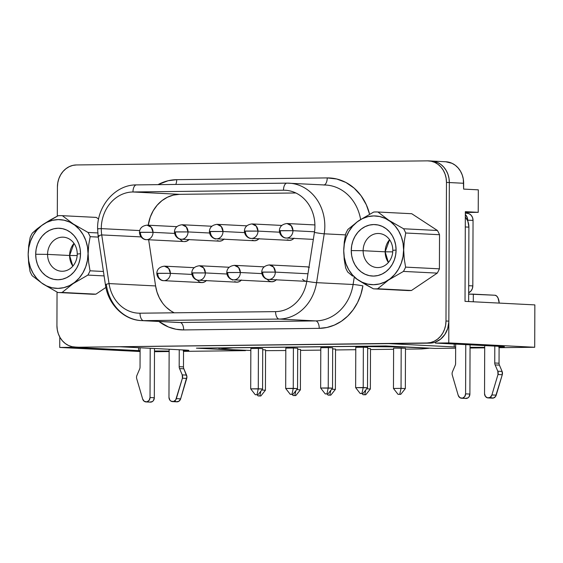 <?xml version="1.0" encoding="UTF-8"?>
<svg xmlns="http://www.w3.org/2000/svg" width="563" height="563" viewBox="0 0 563 563"><rect width="100%" height="100%" fill="white"/><g stroke="black" fill="none" stroke-linecap="round" stroke-linejoin="round"><path stroke-width="0.84" d="M77.173 255.546L69.601 255.496L73.999 243.385A17.059 14.828 -87.1 0 0 69.601 255.496L47.566 254.385A17.059 14.828 92.9 0 1 63.26 237.178A17.059 14.828 92.9 0 1 77.237 254.04A17.059 14.828 -87.1 0 0 62.458 237.157A17.059 14.828 -87.1 0 0 47.566 254.385L35.694 254.258A25.771 22.407 92.9 0 1 58.193 228.233A25.771 22.407 92.9 0 1 80.516 253.73L77.237 254.04L80.516 253.73L80.073 258.762L78.778 263.611L76.695 268.087L73.894 272.02L70.481 275.265L66.596 277.693L62.387 279.206L58.017 279.755L53.647 279.311L49.445 277.89L45.575 275.553L42.19 272.393L39.417 268.523L37.362 264.089L36.102 259.276L35.694 254.258L36.138 249.226L37.432 244.377L39.516 239.901L42.316 235.967L45.73 232.723L49.607 230.295L53.823 228.782L58.193 228.233L62.563 228.677L66.765 230.098L70.635 232.435L74.02 235.594L76.793 239.465L78.848 243.892L80.108 248.712L80.516 253.73A25.771 22.407 92.9 0 1 58.017 279.755A25.771 22.407 92.9 0 1 35.694 254.258L47.566 254.385A17.059 14.828 -87.1 0 0 62.345 271.26A17.059 14.828 -87.1 0 0 77.237 254.04A17.059 14.828 92.9 0 1 61.543 271.246A17.059 14.828 92.9 0 1 47.566 254.385L69.601 255.496A17.059 14.828 -87.1 0 0 72.845 266.151L69.601 255.496L77.173 255.546M88.131 253.646L88.032 253.646A34.406 29.916 92.9 0 1 57.982 288.39A34.406 29.916 92.9 0 1 28.178 254.342L28.657 263.104L30.057 271.507A38.467 33.449 -87.1 0 0 32.182 275.736L43.048 284.019L57.834 292.5A38.467 33.449 -87.1 0 0 62.113 292.45L73.035 283.668L87.884 275.089A38.467 33.449 -87.1 0 0 90.038 270.803L88.637 262.4L88.131 253.646L88.701 244.954L90.157 236.685L98.272 237.093L90.157 236.685A38.467 33.449 -87.1 0 0 88.032 232.449A38.467 33.449 92.9 0 1 90.157 236.685L88.701 244.954L88.032 253.646L87.483 246.939L85.801 240.507L83.057 234.595L79.355 229.43L74.83 225.2L69.671 222.082L64.062 220.196L58.228 219.598L52.387 220.33L46.764 222.35L41.578 225.594L37.024 229.922L33.287 235.179L30.501 241.154L28.776 247.629L28.178 254.342A34.406 29.916 92.9 0 1 58.228 219.598A34.406 29.916 92.9 0 1 88.032 253.646L87.434 260.359L85.71 266.834L82.923 272.809L79.179 278.066L74.633 282.394L69.446 285.638L63.823 287.658L57.982 288.39L52.148 287.792L46.539 285.905L41.38 282.788L36.855 278.558L33.154 273.393L30.409 267.481L28.727 261.049L28.178 254.342L28.657 263.104L30.057 271.507A38.467 33.449 92.9 0 0 32.182 275.736L43.048 284.019L57.834 292.5A38.467 33.449 92.9 0 0 58.165 292.514A38.467 33.449 92.9 0 0 62.113 292.45L73.035 283.668L87.884 275.089L104.099 275.912L87.884 275.089A38.467 33.449 92.9 0 0 90.038 270.803L88.637 262.4L88.131 253.646M385.169 251.816L392.742 251.865L385.169 251.816A17.059 14.828 -87.1 0 0 388.407 262.471L385.169 251.816L363.128 250.704L385.169 251.816L389.561 239.704A17.059 14.828 -87.1 0 0 385.169 251.816M392.805 250.359A17.059 14.828 92.9 0 1 377.104 267.566A17.059 14.828 92.9 0 1 363.128 250.704A17.059 14.828 -87.1 0 0 377.907 267.58A17.059 14.828 -87.1 0 0 392.805 250.359L396.085 250.049A25.771 22.407 92.9 0 1 373.579 276.074A25.771 22.407 92.9 0 1 351.256 250.577L363.128 250.704L351.256 250.577L351.706 245.545L352.994 240.697L355.084 236.221L357.885 232.287L361.291 229.042L365.176 226.615L369.384 225.101L373.762 224.553L378.132 225.003L382.333 226.417L386.197 228.754L389.582 231.914L392.355 235.784L394.41 240.218L395.669 245.032L396.085 250.049L395.634 255.081L394.346 259.93L392.256 264.406L389.455 268.34L386.049 271.584L382.164 274.012L377.956 275.525L373.579 276.074L369.208 275.631L365.007 274.209L361.143 271.88L357.758 268.713L354.986 264.842L352.931 260.416L351.671 255.595L351.256 250.577A25.771 22.407 92.9 0 1 373.762 224.553A25.771 22.407 92.9 0 1 396.085 250.049L392.805 250.359A17.059 14.828 -87.1 0 0 378.026 233.483A17.059 14.828 -87.1 0 0 363.128 250.704A17.059 14.828 92.9 0 1 378.829 233.497A17.059 14.828 92.9 0 1 392.805 250.359M136.725 378.737A4.356 3.786 92.9 0 1 136.528 377.337A4.356 3.786 92.9 0 1 136.922 375.415L139.638 369.061A4.356 3.786 -87.1 0 0 140.032 367.139L140.103 347.779L140.032 367.139A4.356 3.786 92.9 0 1 139.638 369.061L136.922 375.415A4.356 3.786 92.9 0 0 136.528 377.337A4.356 3.786 92.9 0 0 136.725 378.737L142.65 399.012L136.725 378.737M452.286 375.057A4.356 3.786 92.9 0 1 452.089 373.663A4.356 3.786 92.9 0 1 452.483 371.742L455.207 365.38A4.356 3.786 -87.1 0 0 455.601 363.459A4.356 3.786 92.9 0 1 455.207 365.38L452.483 371.742A4.356 3.786 92.9 0 0 452.089 373.663A4.356 3.786 92.9 0 0 452.286 375.057L458.212 395.339L452.286 375.057M262.696 272.26A7.256 6.313 92.9 0 1 262.696 272.07L275.321 272.112L273.611 267.144L269.374 264.934A7.256 6.313 92.9 0 1 275.321 272.112L307.954 273.766L275.321 272.112A7.256 6.313 92.9 0 1 268.642 279.438A7.256 6.313 92.9 0 1 262.696 272.26L261.746 272.161C261.943 267.995 264.483 265.588 269.374 264.934L307.328 266.855A7.256 6.313 -87.1 0 1 308.981 267.2M227.712 272.668A7.256 6.313 92.9 0 1 227.719 272.478L240.345 272.52L238.628 267.552L234.398 265.342A7.256 6.313 92.9 0 1 240.345 272.52L261.886 273.611L240.345 272.52A7.256 6.313 92.9 0 1 233.659 279.839A7.256 6.313 92.9 0 1 227.712 272.668L226.769 272.569C226.959 268.403 229.507 265.996 234.398 265.342L264.089 266.848M192.736 273.076A7.256 6.313 92.9 0 1 192.736 272.886L205.361 272.928L203.651 267.96L199.415 265.75A7.256 6.313 92.9 0 1 205.361 272.928L226.91 274.019L205.361 272.928A7.256 6.313 92.9 0 1 198.683 280.247A7.256 6.313 92.9 0 1 192.736 273.076L191.793 272.978C191.983 268.811 194.524 266.405 199.415 265.75L229.113 267.256M280.325 230.844A7.256 6.313 92.9 0 1 280.332 230.647L292.957 230.696L291.24 225.728L287.003 223.518A7.256 6.313 92.9 0 1 292.957 230.696L314.527 231.787L292.957 230.696A7.256 6.313 92.9 0 1 286.271 238.015A7.256 6.313 92.9 0 1 280.325 230.844L279.382 230.746C279.572 226.579 282.112 224.173 287.003 223.518L314.921 224.933M245.348 231.252A7.256 6.313 92.9 0 1 245.348 231.055L257.974 231.104L256.264 226.129L252.027 223.926A7.256 6.313 92.9 0 1 257.974 231.104L279.522 232.195L257.974 231.104A7.256 6.313 92.9 0 1 251.295 238.423A7.256 6.313 92.9 0 1 245.348 231.252L244.405 231.154C244.595 226.988 247.136 224.581 252.027 223.926L281.725 225.432M210.372 231.66A7.256 6.313 92.9 0 1 210.372 231.463L222.997 231.513L221.287 226.537L217.051 224.334A7.256 6.313 92.9 0 1 222.997 231.513L244.546 232.603L222.997 231.513A7.256 6.313 92.9 0 1 216.319 238.832A7.256 6.313 92.9 0 1 210.372 231.66L209.422 231.555C209.619 227.396 212.16 224.989 217.051 224.334L246.742 225.833M175.389 232.069A7.256 6.313 92.9 0 1 175.396 231.872L188.021 231.921L186.304 226.945L182.074 224.743A7.256 6.313 92.9 0 1 188.021 231.921L209.563 233.005L188.021 231.921A7.256 6.313 92.9 0 1 181.335 239.24A7.256 6.313 92.9 0 1 175.389 232.069L174.446 231.963C174.636 227.804 177.176 225.397 182.074 224.743L211.765 226.242M157.76 273.484A7.256 6.313 92.9 0 1 157.76 273.294L170.385 273.337L168.675 268.368L164.438 266.158A7.256 6.313 92.9 0 1 170.385 273.337L191.934 274.427L170.385 273.337A7.256 6.313 92.9 0 1 163.706 280.656A7.256 6.313 92.9 0 1 157.76 273.484L156.81 273.386C157.007 269.22 159.547 266.813 164.438 266.158L194.129 267.664M140.412 232.47A7.256 6.313 92.9 0 1 140.412 232.28L153.037 232.329L151.327 227.353L147.091 225.151A7.256 6.313 92.9 0 1 153.037 232.329L174.586 233.413L153.037 232.329A7.256 6.313 92.9 0 1 146.359 239.648A7.256 6.313 92.9 0 1 140.412 232.47L139.469 232.371C139.659 228.212 142.2 225.805 147.091 225.151L176.789 226.65M176.705 179.674A7.256 3.582 -90.7 0 1 175.783 184.439A7.256 3.582 89.3 0 0 176.705 179.674L168.077 180.751L158.013 184.643A50.811 44.181 92.9 0 1 176.705 179.674L327.223 177.915L176.705 179.674M99.088 236.432A7.256 0.809 -8.5 0 1 98.131 236.164A7.256 0.809 -8.5 0 1 101.727 234.919A36.292 31.556 92.9 0 1 101.27 228.62L97.596 228.775L101.27 228.62A36.292 31.556 92.9 0 1 132.967 191.976L179.52 194.326A36.292 31.556 -87.1 0 0 148.245 225.207L150.272 217.065L153.213 210.759L157.154 205.214L161.954 200.646L167.429 197.233L173.355 195.101L179.52 194.326L132.967 191.976L283.492 190.217A36.292 31.556 92.9 0 1 285.195 190.252A36.292 31.556 92.9 0 1 314.428 232.435L306.779 281.282A36.292 31.556 92.9 0 1 275.581 311.628L140.025 313.204A36.292 31.556 92.9 0 1 138.322 313.176A36.292 31.556 92.9 0 1 109.039 283.59L155.592 285.941L156.993 292.035L159.301 297.743L162.44 302.88M139.701 230.563L101.27 228.62L139.701 230.563M498.741 347.174L504.342 346.808L503.055 346.526L435.389 343.078L435.396 342.1A21.774 18.931 -87.1 0 0 448.838 321.93L448.767 342.916L435.389 343.078L448.767 342.916L448.838 321.93L447.705 328.525L444.89 334.436L440.653 339.109L435.396 342.1L435.389 343.078L500.922 346.393A26.855 0.718 0.2 0 1 504.413 346.759A26.855 0.718 0.2 0 1 499.1 347.167M431.427 161.018L437.711 162.573L440.984 164.544L443.841 167.218L446.185 170.49L447.923 174.234L448.985 178.309L449.337 182.546L446.473 182.405L463.645 183.271L449.337 182.546L448.852 321.135A21.774 18.931 92.9 0 1 448.838 321.93A21.774 18.931 -87.1 0 0 448.852 321.135L445.987 320.994L446.473 182.405A21.774 18.931 92.9 0 0 428.633 160.877A21.774 18.931 92.9 0 0 427.606 160.856L76.434 164.952A21.774 18.931 92.9 0 0 57.412 186.937L57.313 216.15L57.412 186.937L57.792 182.686L58.883 178.591L60.649 174.811L63.014 171.483L65.899 168.745L69.179 166.69L72.733 165.409L76.434 164.952L427.606 160.856L431.3 161.229L434.847 162.425L438.12 164.403L440.977 167.077L443.32 170.35L445.059 174.087L446.121 178.161L446.473 182.405L445.987 320.994L445.607 325.245L444.517 329.341L442.757 333.12L440.386 336.449L437.507 339.186L434.228 341.241L430.667 342.522L426.972 342.98L429.836 343.127A21.774 18.931 -87.1 0 0 435.396 342.1A21.774 18.931 92.9 0 1 429.836 343.127L119.828 346.738L388.667 343.62L454.2 346.935L454.207 344.028L454.2 346.935A26.855 0.718 0.2 0 0 455.657 346.998L388.667 343.62L119.828 346.752L185.354 350.066A26.855 0.718 0.2 0 1 188.851 350.432A26.855 0.718 0.2 0 1 183.531 350.848M373.733 288.84A38.467 33.449 92.9 0 1 373.403 288.819A38.467 33.449 -87.1 0 0 377.682 288.77A38.467 33.449 92.9 0 1 373.733 288.84L407.535 290.543A38.467 33.449 -87.1 0 0 411.483 290.48L377.682 288.77L388.59 279.994L403.453 271.408A38.467 33.449 -87.1 0 0 405.606 267.122A38.467 33.449 92.9 0 1 403.453 271.408L437.254 273.118A38.467 33.449 -87.1 0 0 439.407 268.832L405.606 267.122L404.206 258.727L403.601 249.965A34.406 29.916 92.9 0 1 373.55 284.709A34.406 29.916 92.9 0 1 343.74 250.662L343.74 250.662A34.406 29.916 92.9 0 1 373.79 215.918A34.406 29.916 92.9 0 1 403.601 249.965L404.262 241.274L405.726 233.005A38.467 33.449 -87.1 0 0 403.601 228.775L388.808 220.295L377.949 212.012A38.467 33.449 -87.1 0 0 373.67 212.061L358.821 220.64L347.899 229.422A38.467 33.449 -87.1 0 0 345.745 233.708L344.282 241.97L343.712 250.669L344.218 259.423L345.626 267.826A38.467 33.449 -87.1 0 0 347.751 272.056A38.467 33.449 92.9 0 1 345.626 267.826L344.218 259.423L343.712 250.669L344.282 241.97L345.745 233.708A38.467 33.449 92.9 0 1 347.899 229.422L358.821 220.64L373.67 212.061A38.467 33.449 92.9 0 1 377.618 211.998A38.467 33.449 92.9 0 1 377.949 212.012L411.75 213.722L437.402 230.485A38.467 33.449 92.9 0 1 439.527 234.715L439.407 268.832A38.467 33.449 92.9 0 1 437.254 273.118L411.483 290.48A38.467 33.449 92.9 0 1 407.204 290.529M103.437 271.486L90.038 270.803L103.437 271.486M95.527 217.367A38.467 33.449 92.9 0 1 96.189 217.402L62.38 215.692L73.232 223.968L88.032 232.449L97.758 232.941L88.032 232.449L73.232 223.968L62.38 215.692L96.189 217.402A38.467 33.449 -87.1 0 0 95.858 217.381L62.057 215.671A38.467 33.449 92.9 0 1 62.38 215.692A38.467 33.449 -87.1 0 0 58.102 215.742A38.467 33.449 92.9 0 1 62.057 215.671M30.177 237.389A38.467 33.449 92.9 0 1 32.33 233.103A38.467 33.449 -87.1 0 0 30.177 237.389L28.713 245.651L28.15 254.342L28.713 245.651L30.177 237.389M411.089 213.687A38.467 33.449 92.9 0 1 411.75 213.722A38.467 33.449 -87.1 0 0 411.419 213.708L377.618 211.998M405.726 233.005L439.527 234.715A38.467 33.449 -87.1 0 0 437.402 230.485L403.601 228.775A38.467 33.449 92.9 0 1 405.726 233.005L404.262 241.274L403.699 249.965L404.206 258.727L405.606 267.122L439.407 268.832L439.527 234.715L405.726 233.005M365.676 284.632L373.403 288.819L358.603 280.339L365.676 284.632M355.408 278.164L358.603 280.339L355.408 278.164M347.751 272.056L352.565 276.067L347.751 272.056M56.933 325.527L57.046 292.091L56.933 325.527L57.278 329.77L58.341 333.845L60.079 337.582L62.423 340.854L65.287 343.529L68.552 345.506L72.099 346.702L75.794 347.075A21.774 18.931 92.9 0 1 74.773 347.054A21.774 18.931 92.9 0 1 56.933 325.527M428.633 160.877L431.497 161.018A21.774 18.931 -87.1 0 1 449.337 182.546L448.852 321.135L445.987 320.994A21.774 18.931 92.9 0 1 426.972 342.98L78.658 347.223A21.774 18.931 92.9 0 1 76.617 347.118M319.221 328.349L326.899 327.483L334.345 325.104L341.34 321.283L347.667 316.132L353.142 309.812L357.582 302.507L360.869 294.442L362.889 285.87A7.256 0.429 8.9 0 0 353.1 284.498L316.575 282.654A43.548 37.869 92.9 0 1 279.142 319.059L143.579 320.643A43.548 37.869 92.9 0 1 141.531 320.6A43.548 37.869 92.9 0 1 106.4 285.103A7.256 0.809 -8.5 0 1 105.443 284.85A7.256 0.809 -8.5 0 1 109.039 283.59L101.727 234.919A36.292 31.556 92.9 0 1 101.27 228.62A36.292 31.556 92.9 0 1 132.967 191.976L283.492 190.217A7.256 3.582 -90.7 0 1 286.982 183.144A7.256 3.582 -90.7 0 1 287.095 183.144A43.548 37.869 92.9 0 1 289.143 183.186A43.548 37.869 92.9 0 1 324.225 233.807L316.575 282.654L353.1 284.498L354.226 277.313L353.1 284.498A7.256 0.429 -171.1 0 1 362.889 285.87A50.811 44.181 92.9 0 1 319.221 328.349A7.256 3.582 89.3 0 0 315.66 320.91L279.142 319.059L315.66 320.91A43.548 37.869 -87.1 0 0 353.1 284.498A43.548 37.869 -87.1 0 1 315.66 320.91A7.256 3.582 -90.7 0 1 319.221 328.349L183.658 329.925L319.221 328.349M369.581 214.207L366.33 204.798L361.017 195.664L354.092 188.098L345.886 182.454L336.787 179.006L327.223 177.915A50.811 44.181 92.9 0 1 369.581 214.207M158.907 321.48L168.555 327.04L175.987 329.242L183.658 329.925A7.256 3.582 89.3 0 0 180.104 322.493L143.579 320.643L180.104 322.493L315.66 320.91L180.104 322.493A7.256 3.582 -90.7 0 1 183.658 329.925A50.811 44.181 92.9 0 1 158.907 321.48M465.334 213.166L467.1 213.257A7.256 6.313 -87.1 0 1 473.047 220.429L467.677 220.161L467.206 217.388L465.327 214.524A7.256 6.313 92.9 0 1 467.677 220.161L467.67 220.858A14.518 12.625 -87.1 0 0 465.32 217.015L467.67 220.858A14.518 12.625 -87.1 0 1 468.902 227.142L465.284 226.959L468.902 227.142L468.641 301.543L468.902 227.142L467.677 220.161L473.047 220.429L472.814 285.905A7.256 6.313 -87.1 0 1 468.669 292.76L470.95 291.057L472.329 288.692L472.814 285.905L473.047 220.429L472.575 217.663L471.217 215.319L469.169 213.771L466.755 213.25M494.983 295.237L468.669 294.09L473.321 294.139L473.293 301.775L473.321 294.139L494.983 295.237L496.622 295.983L498.009 297.94L499.219 303.091A8.712 4.293 -90.7 0 0 494.983 295.237M534.85 304.893L465.024 301.36L465.341 211.674L465.024 301.36L534.85 304.893L534.702 347.265L448.767 342.916L534.702 347.265L534.85 304.893M141.376 320.593A43.548 37.869 -87.1 0 0 143.579 320.643A7.256 3.582 -90.7 0 1 140.025 313.204A36.292 31.556 92.9 0 1 109.039 283.59L155.592 285.941L148.653 239.768L155.592 285.941A36.292 31.556 -87.1 0 0 174.22 312.81L170.807 310.882L166.31 307.307M295.842 192.975L179.52 194.326L295.842 192.975M276.433 279.593L274.378 281.19L271.957 281.767L269.543 281.247L267.502 279.698M259.086 238.585L257.031 240.176L254.61 240.76L252.196 240.232M224.109 238.994L222.054 240.584L219.633 241.168L217.219 240.64M215.179 239.092L214.77 238.585M189.126 239.402L187.071 240.992L184.657 241.576M182.243 241.048L180.195 239.5M206.473 280.409L204.418 282.007L202.004 282.584L199.584 282.063L197.141 280.001M294.062 238.177L292.007 239.775L289.593 240.352L287.179 239.831M241.45 280.001L239.395 281.599L236.981 282.176L234.567 281.655M232.526 280.107L232.118 279.593M306.934 281.359L304.52 280.838L302.479 279.29M306.99 266.848L309.404 267.376M59.769 337.026L59.734 347.455L73.106 347.301L73.106 346.885L73.106 347.301L59.734 347.455L140.088 351.523L59.734 347.455L59.769 337.026M478.226 212.328L465.334 212.476L478.226 212.328L478.311 189.837L478.226 212.328L465.341 211.674L478.226 212.328M445.748 161.757L452.033 163.312L455.298 165.283L458.155 167.957L460.499 171.222L462.237 174.966L463.3 179.034L463.63 189.091L478.311 189.837L463.63 189.091L463.645 183.271A21.76 18.924 -87.1 0 0 445.819 161.757A21.76 18.924 -87.1 0 0 444.791 161.743M74.773 347.054L77.638 347.202A21.774 18.931 -87.1 0 0 78.658 347.223L119.828 346.738L185.354 350.066L188.781 350.489L183.172 350.855M169.132 351.059L154.487 351.002A26.855 0.718 0.2 0 0 169.132 351.059M140.096 350.679L73.106 347.301L138.632 350.615L138.639 347.709L138.632 350.615A26.855 0.718 0.2 0 0 140.096 350.679M154.487 351.699L169.132 351.53L154.487 351.699M183.531 351.361L245.475 350.636L196.424 348.159L385.838 345.949L434.896 348.427L455.65 348.187L434.896 348.427L385.838 345.949L196.424 348.159L245.475 350.636L183.531 351.361M470.056 348.018L484.694 347.85L470.056 348.018M499.1 347.681L534.702 347.265L499.1 347.681M484.701 347.378L470.056 347.322A26.855 0.718 0.2 0 0 484.701 347.378M78.658 347.223L75.794 347.075L78.658 347.223M98.539 228.874L97.596 228.775L98.131 236.179A7.256 0.809 171.5 0 1 101.727 234.919L141.031 236.903L101.727 234.919L109.039 283.59A7.256 0.809 171.5 0 0 105.443 284.836C107.955 304.083 123.719 320.073 141.531 320.6L178.056 322.451A43.548 37.869 -87.1 0 0 180.104 322.493A43.548 37.869 -87.1 0 1 177.901 322.444M345.485 234.877L324.225 233.807L345.485 234.877M323.619 184.995A43.548 37.869 -87.1 0 1 325.921 185.044A43.548 37.869 -87.1 0 1 360.623 219.45A43.548 37.869 -87.1 0 0 325.667 185.03L323.732 184.995M286.877 183.144L136.577 184.896A7.256 3.582 89.3 0 0 136.464 184.896A7.256 3.582 89.3 0 0 132.967 191.976A7.256 3.582 -90.7 0 1 136.45 184.896A7.256 3.582 -90.7 0 1 136.577 184.896M287.095 183.144A7.256 3.582 89.3 0 0 286.975 183.144A7.256 3.582 89.3 0 0 283.492 190.217A36.292 31.556 92.9 0 1 314.428 232.435A7.256 0.429 8.9 0 0 324.225 233.807A43.548 37.869 -87.1 0 0 289.403 183.2A43.548 37.869 -87.1 0 0 287.095 183.144M316.575 282.654L324.225 233.807A7.256 0.429 -171.1 0 1 314.428 232.435L306.779 281.282A7.256 0.429 8.9 0 0 316.575 282.654A7.256 0.429 -171.1 0 1 306.779 281.282A36.292 31.556 92.9 0 1 275.581 311.628A7.256 3.582 89.3 0 0 279.142 319.059A43.548 37.869 -87.1 0 0 316.575 282.654M143.579 320.643L279.142 319.059A7.256 3.582 -90.7 0 1 275.581 311.628L140.025 313.204A7.256 3.582 89.3 0 0 143.579 320.643M324.091 184.953A7.256 3.582 89.3 0 0 327.223 177.915A7.256 3.582 -90.7 0 1 324.091 184.953M146.359 239.648C144.522 239.958 139.758 237.769 139.469 232.371L153.037 232.329A7.256 6.313 -87.1 0 1 146.359 239.648L184.312 241.569A7.256 6.313 -87.1 0 0 188.922 239.627M181.335 239.24C179.506 239.549 174.734 237.361 174.446 231.963L188.021 231.921A7.256 6.313 -87.1 0 1 181.335 239.24L219.296 241.161A7.256 6.313 -87.1 0 0 223.905 239.219M163.706 280.656C161.87 280.965 157.105 278.776 156.81 273.386L170.385 273.337A7.256 6.313 -87.1 0 1 163.706 280.656L201.66 282.577A7.256 6.313 -87.1 0 0 206.269 280.634M216.319 238.832C214.482 239.141 209.718 236.953 209.422 231.555L222.997 231.513A7.256 6.313 -87.1 0 1 216.319 238.832L254.272 240.753A7.256 6.313 -87.1 0 0 258.881 238.811M251.295 238.423C249.458 238.733 244.694 236.544 244.405 231.154L257.974 231.104A7.256 6.313 -87.1 0 1 251.295 238.423L289.248 240.345A7.256 6.313 -87.1 0 0 293.858 238.402M292.957 230.696L279.382 230.746C279.67 236.136 284.442 238.325 286.271 238.015A7.256 6.313 -87.1 0 0 292.957 230.696M198.683 280.247C196.846 280.557 192.082 278.368 191.793 272.978L205.361 272.928A7.256 6.313 -87.1 0 1 198.683 280.247L236.636 282.169A7.256 6.313 -87.1 0 0 241.245 280.226M233.659 279.839C231.829 280.149 227.058 277.96 226.769 272.569L240.345 272.52A7.256 6.313 -87.1 0 1 233.659 279.839L271.619 281.76A7.256 6.313 -87.1 0 0 276.229 279.818M268.642 279.438C266.806 279.748 262.041 277.552 261.746 272.161L275.321 272.112A7.256 6.313 -87.1 0 1 268.642 279.438L306.596 281.352A7.256 6.313 -87.1 0 0 306.765 281.359M499.043 363.219L494.743 363.001L494.807 346.083L494.743 363.001L499.043 363.219A4.356 3.786 -87.1 0 0 499.423 365.134L495.123 364.915A4.356 3.786 92.9 0 1 494.743 363.001A4.356 3.786 92.9 0 0 495.123 364.915L497.805 371.207A4.356 3.786 92.9 0 1 497.981 374.522L491.907 394.945A4.356 3.786 92.9 0 1 488.107 397.935A4.356 3.786 92.9 0 1 484.539 393.628L485.426 396.436L487.692 397.893L490.26 397.295L491.907 394.945L496.207 395.163L491.907 394.945L497.981 374.522L502.273 374.74L497.981 374.522L497.805 371.207L502.097 371.425L497.805 371.207L495.123 364.915L499.423 365.134A4.356 3.786 92.9 0 1 499.043 363.219L499.1 346.294L499.043 363.219M484.708 345.569L484.539 393.628L484.708 345.569M461.59 398.245L465.882 398.463A4.356 3.786 -87.1 0 0 469.894 394.072L470.063 344.83L469.894 394.072L465.594 393.854L465.77 344.612L465.594 393.854A4.356 3.786 92.9 0 1 461.59 398.245A4.356 3.786 92.9 0 1 458.212 395.339L459.844 397.654L462.406 398.189L464.686 396.683L465.594 393.854L469.894 394.072L468.979 396.901L467.959 397.879L465.376 398.4M455.664 344.099L455.601 363.459L455.664 344.099M149.814 402.081L152.39 401.56L153.417 400.575L154.325 397.752L154.501 348.511L154.325 397.752L150.032 397.534L150.201 348.293L150.032 397.534L149.118 400.363L146.844 401.862L144.283 401.335L142.65 399.012A4.356 3.786 92.9 0 0 146.021 401.926L150.321 402.144A4.356 3.786 -87.1 0 0 154.325 397.752L150.032 397.534A4.356 3.786 92.9 0 1 146.021 401.926M183.475 366.9L179.182 366.682L179.238 349.757L179.182 366.682L183.475 366.9A4.356 3.786 -87.1 0 0 183.855 368.814L179.562 368.596A4.356 3.786 92.9 0 1 179.182 366.682A4.356 3.786 92.9 0 0 179.562 368.596L182.236 374.888L179.562 368.596L183.855 368.814A4.356 3.786 92.9 0 1 183.475 366.9L183.538 349.975L183.475 366.9M169.139 349.25L168.97 397.309L169.864 400.117L170.878 401.081L173.453 401.539L175.698 399.962L182.412 378.202L182.236 374.888A4.356 3.786 92.9 0 1 182.412 378.202L176.346 398.625A4.356 3.786 92.9 0 1 172.538 401.616A4.356 3.786 92.9 0 1 168.97 397.309L169.139 349.25M175.177 401.292L176.423 401.785L178.992 401.194L180.639 398.836L176.346 398.625L180.639 398.836L186.712 378.42L182.412 378.202L186.712 378.42A4.356 3.786 -87.1 0 0 186.536 375.106L182.236 374.888L186.536 375.106L183.855 368.814L186.909 376.738L180.639 398.836A4.356 3.786 -87.1 0 1 176.838 401.834L172.538 401.616M488.107 397.935L492.4 398.154A4.356 3.786 -87.1 0 0 496.207 395.163L502.273 374.74A4.356 3.786 -87.1 0 0 502.097 371.425L499.423 365.134L502.097 371.425L502.273 374.74L495.56 396.5L493.315 398.076L490.739 397.619M472.814 285.905L468.697 285.701L472.814 285.905M403.601 249.965L403.045 243.265L401.363 236.833L398.618 230.914L394.916 225.749L390.398 221.526L385.233 218.409L379.624 216.516L373.79 215.918L367.949 216.649L362.326 218.669L357.146 221.913L352.593 226.242L348.856 231.499L346.069 237.473L344.338 243.948L343.74 250.662L344.296 257.368L345.978 263.801L348.722 269.712L352.424 274.878L356.942 279.107L362.108 282.225L367.716 284.111L373.55 284.709L379.392 283.977L385.015 281.957L390.194 278.72L394.747 274.385L398.484 269.135L401.271 263.153L402.995 256.679L403.601 249.965M437.402 230.485L411.75 213.722L377.949 212.012L388.808 220.295L403.601 228.775L437.402 230.485M411.483 290.48L437.254 273.118L403.453 271.408L388.59 279.994L377.682 288.77L411.483 290.48M58.165 292.514L91.966 294.224A38.467 33.449 -87.1 0 0 95.921 294.16L105.907 287.433L95.921 294.16A38.467 33.449 92.9 0 1 91.635 294.21M96.189 217.402L98.616 218.993L96.189 217.402M95.921 294.16L62.113 292.45L95.921 294.16M37.179 228.803L32.33 233.103L43.245 224.327L37.179 228.803M50.346 219.929L43.245 224.327L58.102 215.742L50.346 219.929M219.007 347.892L219 349.144L250.838 350.496L219 349.144L219.007 347.892M265.567 350.658L285.814 350.524L265.567 350.658M300.543 350.355L320.79 350.116L300.543 350.355M335.52 349.947L355.774 349.707L335.52 349.947M370.496 349.539L393.6 349.271L370.496 349.539M405.48 349.13L421.68 348.94L428.788 348.124L403.361 346.836L351.91 346.344L233.216 347.73L219 349.144L233.216 347.814L351.91 346.435L403.361 346.991L428.788 348.279L421.68 348.94L405.48 349.13M262.71 349.736L265.567 349.876L265.426 390.222L261.739 390.032L265.426 390.222L260.838 395.979L258.1 395.944L260.838 395.979L265.426 390.222L265.567 349.876L262.71 349.736M258.417 348.427L262.717 348.645L258.417 348.427L258.276 388.773L250.704 388.857L255.25 394.712L257.988 394.74L255.25 394.712L250.704 388.857L250.845 348.518L258.417 348.427L258.276 388.773L262.576 388.991L257.988 394.74L262.576 388.991L262.717 348.645L262.576 388.991L250.704 388.857L250.845 348.518L258.417 348.427M297.693 349.327L300.543 349.468L300.403 389.814L295.814 395.571L293.084 395.536L295.814 395.571L293.084 395.536L292.155 394.346L293.084 395.536L295.814 395.571L300.403 389.814L296.722 389.624L300.403 389.814L300.543 349.468L297.693 349.327M332.67 348.919L335.527 349.06L335.386 389.406L330.791 395.163L328.06 395.135L330.791 395.163L328.06 395.135L327.131 393.938L328.06 395.135L330.791 395.163L335.386 389.406L331.698 389.216L335.386 389.406L335.527 349.06L332.67 348.919M367.646 348.511L370.503 348.652L370.363 388.998L365.774 394.754L363.036 394.726L365.774 394.754L363.036 394.726L362.108 393.53L363.036 394.726L365.774 394.754L370.363 388.998L366.675 388.815L370.363 388.998L370.503 348.652L367.646 348.511M393.607 348.117L405.48 348.244L405.339 388.59L400.75 394.346L398.013 394.318L400.75 394.346L398.013 394.318L393.467 388.463L401.046 388.371L399.758 394.297L398.013 394.318L393.467 388.463L393.607 348.117L393.467 388.463L401.046 388.371L399.758 394.297L400.75 394.346L405.339 388.59L401.046 388.371L401.187 348.033L405.48 348.244L405.339 388.59L401.046 388.371L401.187 348.033L393.607 348.117M293.4 348.018L297.693 348.237L293.4 348.018L293.26 388.364L285.68 388.449L290.234 394.304L292.964 394.339L290.234 394.304L285.68 388.449L285.821 348.11L293.4 348.018L293.26 388.364L297.553 388.583L292.964 394.339L297.553 388.583L297.693 348.237L297.553 388.583L285.68 388.449L285.821 348.11L293.4 348.018M328.377 347.61L332.677 347.828L328.377 347.61L328.236 387.956L320.657 388.041L325.21 393.896L327.94 393.931L325.21 393.896L320.657 388.041L320.797 347.702L328.377 347.61L328.236 387.956L332.536 388.174L327.94 393.931L332.536 388.174L332.677 347.828L332.536 388.174L320.657 388.041L320.797 347.702L328.377 347.61M363.353 347.202L367.653 347.42L363.353 347.202L363.212 387.548L355.64 387.633L360.186 393.488L362.924 393.523L360.186 393.488L355.64 387.633L355.781 347.294L363.353 347.202L363.212 387.548L367.512 387.766L362.924 393.523L367.512 387.766L367.653 347.42L367.512 387.766L355.64 387.633L355.781 347.294L363.353 347.202M361.179 393.537L362.924 393.523L361.932 393.467L363.212 387.548L361.932 393.467L360.186 393.488L361.179 393.537M326.202 393.945L327.94 393.931L326.955 393.875L328.236 387.956L326.955 393.875L325.21 393.896L326.202 393.945M291.219 394.353L292.964 394.339L291.979 394.283L293.26 388.364L291.979 394.283L290.234 394.304L291.219 394.353M365.823 389.877L364.782 394.705L365.823 389.877M330.847 390.286L329.805 395.113L330.847 390.286M295.871 390.694L294.822 395.522L295.871 390.694M256.242 394.762L257.988 394.74L256.995 394.691L258.276 388.773L256.995 394.691L255.25 394.712L256.242 394.762M257.171 394.754L258.1 395.944L260.838 395.979L258.1 395.944L257.171 394.754M260.894 391.102L259.846 395.93L260.894 391.102M431.497 161.039L445.819 161.757M97.596 228.775C97.075 205.882 115.506 184.551 136.464 184.896L286.982 183.144L325.667 185.03M105.443 284.85L98.131 236.179M313.345 239.388L286.271 238.015"/></g></svg>
